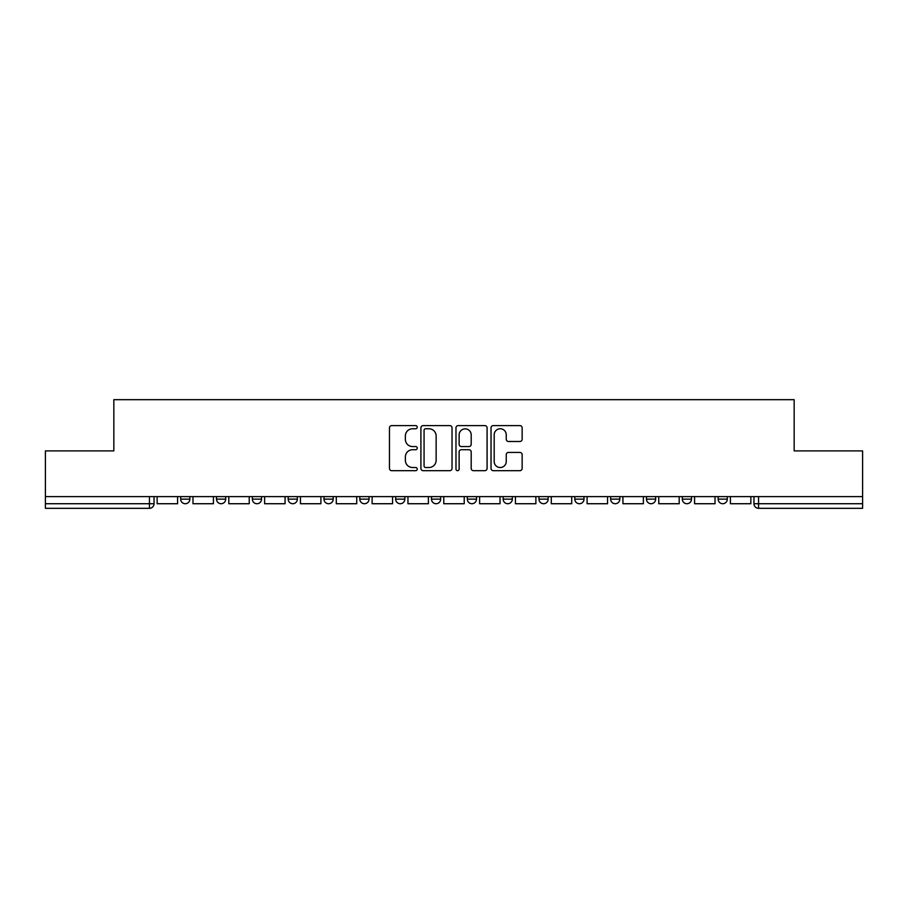 <?xml version="1.0" encoding="UTF-8"?>
<svg xmlns="http://www.w3.org/2000/svg" width="908" height="908" viewBox="0 0 908 908"><rect width="100%" height="100%" fill="white"/><g stroke="black" fill="none" stroke-linecap="round" stroke-linejoin="round"><path stroke-width="1.36" d="M417.249 427.18A1.578 1.578 0 0 0 415.671 425.602L391.723 425.602A2.259 2.259 0 0 0 389.464 427.85L389.464 468.437A2.259 2.259 0 0 0 391.723 470.685L415.671 470.685A1.578 1.578 0 0 0 417.249 469.107A1.578 1.578 0 0 0 415.671 467.529L412.572 467.529A7.219 7.219 0 0 1 405.365 460.322L405.365 456.94A7.219 7.219 0 0 1 412.572 449.721L415.671 449.721A1.578 1.578 0 0 0 417.249 448.143A1.578 1.578 0 0 0 415.671 446.566L412.572 446.566A7.219 7.219 0 0 1 405.365 439.347L405.365 435.965A7.219 7.219 0 0 1 412.572 428.758L415.671 428.758A1.578 1.578 0 0 0 417.249 427.18M574.809 496.608L574.809 499.128L584.003 499.128A4.597 4.597 0 0 1 579.406 503.724A4.597 4.597 0 0 1 574.809 499.128L574.809 496.608M467.325 496.608L467.325 499.128L476.507 499.128A4.597 4.597 0 0 1 471.91 503.724A4.597 4.597 0 0 1 467.325 499.128L467.325 496.608M395.661 496.608L395.661 499.128L404.843 499.128A4.597 4.597 0 0 1 400.258 503.724A4.597 4.597 0 0 1 395.661 499.128L395.661 496.608M359.829 496.608L359.829 499.128L369.023 499.128A4.597 4.597 0 0 1 364.426 503.724A4.597 4.597 0 0 1 359.829 499.128L359.829 496.608M288.177 499.128L288.177 496.608L288.177 499.128A4.597 4.597 0 0 0 292.762 503.724A4.597 4.597 0 0 1 288.177 499.128L297.359 499.128A4.597 4.597 0 0 1 292.762 503.724M216.513 499.128L216.513 496.608L216.513 499.128A4.597 4.597 0 0 0 221.109 503.724A4.597 4.597 0 0 1 216.513 499.128L225.695 499.128A4.597 4.597 0 0 1 221.109 503.724A4.597 4.597 0 0 0 225.695 499.128L225.695 496.608L225.695 499.128M519.887 441.492A2.259 2.259 0 0 0 522.145 439.234L522.145 427.85A2.259 2.259 0 0 0 519.887 425.602L493.282 425.602A2.259 2.259 0 0 0 491.035 427.85L491.035 468.437A2.259 2.259 0 0 0 493.282 470.685L519.887 470.685A2.259 2.259 0 0 0 522.145 468.437L522.145 454.681A2.259 2.259 0 0 0 519.887 452.422L508.503 452.422A2.259 2.259 0 0 0 506.244 454.681L506.244 461.502A6.027 6.027 0 0 1 500.217 467.529A6.027 6.027 0 0 1 494.19 461.502L494.19 434.784A6.027 6.027 0 0 1 500.217 428.758A6.027 6.027 0 0 1 506.244 434.784L506.244 439.234A2.259 2.259 0 0 0 508.503 441.492L519.887 441.492M45.4 496.608L45.4 450.901L113.84 450.901L113.84 399.679L794.16 399.679L794.16 450.901L862.6 450.901L862.6 496.608L45.4 496.608L45.4 503.724L154.042 503.724L154.042 496.608L154.042 503.724A4.597 4.597 0 0 1 149.445 508.321L45.4 508.321L45.4 503.724M452.025 427.85A2.259 2.259 0 0 0 449.778 425.602L423.173 425.602A2.259 2.259 0 0 0 420.915 427.85L420.915 468.437A2.259 2.259 0 0 0 423.173 470.685L449.778 470.685A2.259 2.259 0 0 0 452.025 468.437L452.025 427.85M458.222 425.602L484.827 425.602A2.259 2.259 0 0 1 487.085 427.85L487.085 468.437A2.259 2.259 0 0 1 484.827 470.685L473.443 470.685A2.259 2.259 0 0 1 471.195 468.437L471.195 451.98A2.259 2.259 0 0 0 468.937 449.721L461.389 449.721A2.259 2.259 0 0 0 459.13 451.98L459.13 469.107A1.578 1.578 0 0 1 457.553 470.685A1.578 1.578 0 0 1 455.975 469.107L455.975 427.85A2.259 2.259 0 0 1 458.222 425.602M753.958 496.608L753.958 503.724L862.6 503.724L862.6 508.321L758.555 508.321A4.597 4.597 0 0 1 753.958 503.724M862.6 496.608L862.6 503.724M727.319 496.608L727.319 499.128A4.597 4.597 0 0 1 722.723 503.724A4.597 4.597 0 0 1 718.137 499.128L727.319 499.128M718.137 496.608L718.137 499.128M691.487 496.608L691.487 499.128A4.597 4.597 0 0 1 686.891 503.724A4.597 4.597 0 0 1 682.305 499.128L691.487 499.128A4.597 4.597 0 0 1 686.891 503.724M682.305 496.608L682.305 499.128M655.655 496.608L655.655 499.128A4.597 4.597 0 0 1 651.07 503.724A4.597 4.597 0 0 1 646.473 499.128L655.655 499.128M646.473 496.608L646.473 499.128M619.824 496.608L619.824 499.128A4.597 4.597 0 0 1 615.238 503.724A4.597 4.597 0 0 1 610.641 499.128A4.597 4.597 0 0 0 615.238 503.724M610.641 496.608L610.641 499.128L619.824 499.128M584.003 496.608L584.003 499.128A4.597 4.597 0 0 1 579.406 503.724M548.171 496.608L548.171 499.128A4.597 4.597 0 0 1 543.574 503.724A4.597 4.597 0 0 1 538.977 499.128L548.171 499.128M538.977 496.608L538.977 499.128M512.339 496.608L512.339 499.128A4.597 4.597 0 0 1 507.742 503.724A4.597 4.597 0 0 1 503.157 499.128L512.339 499.128L512.339 496.608M503.157 496.608L503.157 499.128M476.507 496.608L476.507 499.128M440.675 496.608L440.675 499.128A4.597 4.597 0 0 1 436.09 503.724A4.597 4.597 0 0 1 431.493 499.128L440.675 499.128L440.675 496.608M431.493 496.608L431.493 499.128M404.843 499.128L404.843 496.608L404.843 499.128A4.597 4.597 0 0 1 400.258 503.724M369.023 499.128L369.023 496.608L369.023 499.128A4.597 4.597 0 0 1 364.426 503.724M333.191 496.608L333.191 499.128A4.597 4.597 0 0 1 328.594 503.724A4.597 4.597 0 0 1 323.997 499.128A4.597 4.597 0 0 0 328.594 503.724A4.597 4.597 0 0 0 333.191 499.128L333.191 496.608M323.997 496.608L323.997 499.128L333.191 499.128M297.359 496.608L297.359 499.128M261.527 496.608L261.527 499.128A4.597 4.597 0 0 1 256.93 503.724A4.597 4.597 0 0 1 252.345 499.128L261.527 499.128M252.345 496.608L252.345 499.128M189.863 496.608L189.863 499.128A4.597 4.597 0 0 1 185.277 503.724A4.597 4.597 0 0 1 180.681 499.128A4.597 4.597 0 0 0 185.277 503.724A4.597 4.597 0 0 0 189.863 499.128L189.863 496.608M180.681 496.608L180.681 499.128L189.863 499.128M425.648 428.758A1.578 1.578 0 0 0 424.07 430.335L424.07 465.952A1.578 1.578 0 0 0 425.648 467.529L428.916 467.529A7.219 7.219 0 0 0 436.135 460.322L436.135 435.965A7.219 7.219 0 0 0 428.916 428.758L425.648 428.758M471.195 434.898A6.027 6.027 0 0 0 465.157 428.871A6.027 6.027 0 0 0 459.13 434.898L459.13 444.307A2.259 2.259 0 0 0 461.389 446.566L468.937 446.566A2.259 2.259 0 0 0 471.195 444.307L471.195 434.898M177.582 496.608L177.582 503.724L157.141 503.724L157.141 496.608M213.414 496.608L213.414 503.724L192.973 503.724L192.973 496.608M249.246 496.608L249.246 503.724L228.805 503.724L228.805 496.608M285.067 496.608L285.067 503.724L264.625 503.724L264.625 496.608M320.899 496.608L320.899 503.724L300.457 503.724L300.457 496.608M356.731 496.608L356.731 503.724L336.289 503.724L336.289 496.608M392.562 496.608L392.562 503.724L372.121 503.724L372.121 496.608M428.394 496.608L428.394 503.724L407.953 503.724L407.953 496.608M464.226 496.608L464.226 503.724L443.774 503.724L443.774 496.608M500.047 496.608L500.047 503.724L479.606 503.724L479.606 496.608M535.879 496.608L535.879 503.724L515.438 503.724L515.438 496.608M571.711 496.608L571.711 503.724L551.269 503.724L551.269 496.608M607.543 496.608L607.543 503.724L587.101 503.724L587.101 496.608M643.375 496.608L643.375 503.724L622.933 503.724L622.933 496.608M679.195 496.608L679.195 503.724L658.754 503.724L658.754 496.608M715.027 496.608L715.027 503.724L694.586 503.724L694.586 496.608M750.859 496.608L750.859 503.724L730.418 503.724L730.418 496.608M149.445 496.608L149.445 508.321M758.555 496.608L758.555 508.321"/></g></svg>
